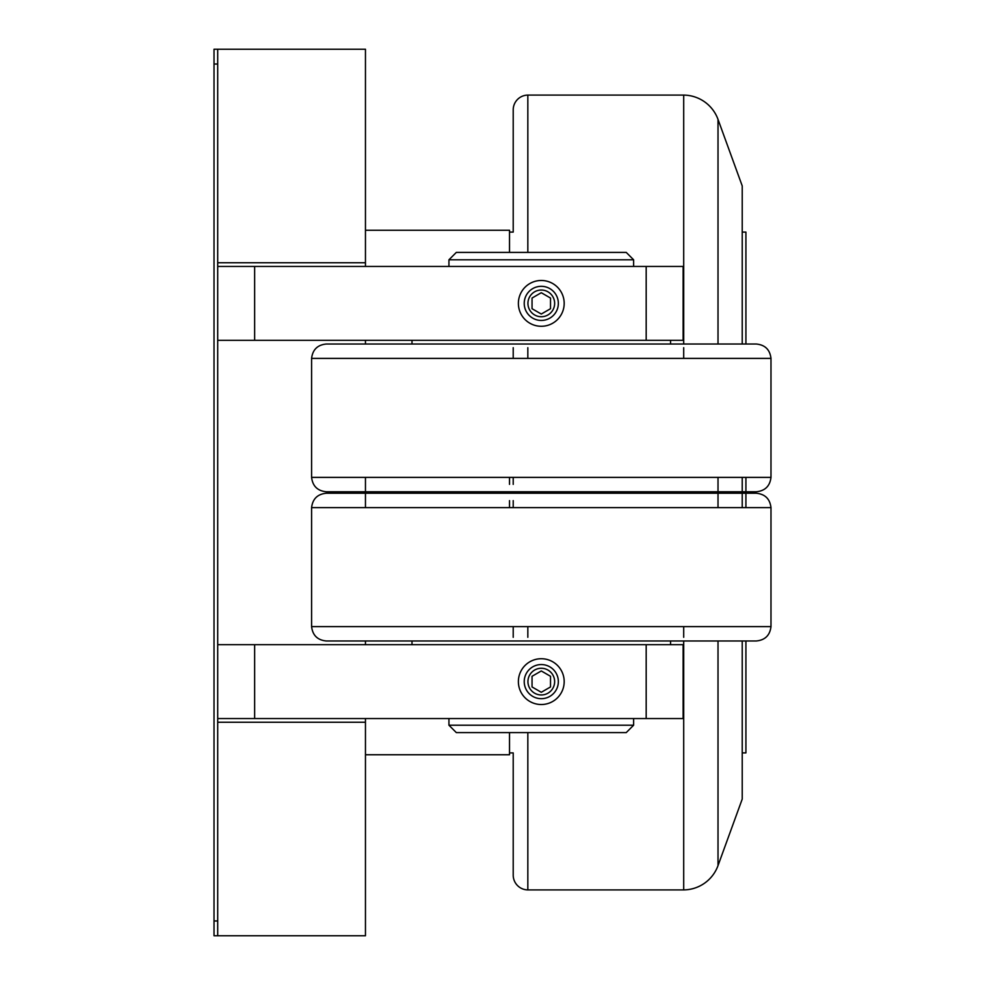 <?xml version="1.0" encoding="UTF-8"?>
<svg xmlns="http://www.w3.org/2000/svg" width="985" height="985" viewBox="0 0 985 985"><rect width="100%" height="100%" fill="white"/><g stroke="black" fill="none" stroke-linecap="round" stroke-linejoin="round"><path stroke-width="1.48" d="M770.984 358.392L311.592 358.392L311.592 477.38L770.984 477.38L770.984 358.392C769.925 349.626 765 344.836 756.209 344.011L326.367 344.011L756.209 344.011M311.592 626.608L311.592 507.62L770.984 507.62L770.984 626.608L311.592 626.608C312.651 635.374 317.576 640.164 326.367 640.989L756.209 640.989C765 640.164 769.925 635.374 770.984 626.608M365.46 754.756L509.516 754.756L509.516 732.594M509.516 252.406L509.516 230.244L365.46 230.244M509.516 752.909L513.21 752.909L513.21 875.136A14.775 14.775 0 0 1 513.21 875.111L513.21 875.136A14.775 14.775 0 0 0 527.837 889.911L527.837 732.594M527.837 252.406L527.837 95.089A14.775 14.775 0 0 0 513.21 109.864A14.775 14.775 0 0 1 513.21 109.864L513.21 232.091L509.516 232.091M541.282 320.445A17.065 17.065 0 0 0 558.347 303.38A17.065 17.065 0 0 0 541.282 286.315A17.065 17.065 0 0 0 524.229 303.38A17.065 17.065 0 0 0 541.282 320.445M541.282 280.479A22.901 22.901 0 0 1 564.183 303.38A22.901 22.901 0 0 1 541.282 326.281A22.901 22.901 0 0 1 518.381 303.38A22.901 22.901 0 0 1 541.282 280.479M541.282 698.685A17.065 17.065 0 0 0 558.347 681.62A17.065 17.065 0 0 0 541.282 664.555A17.065 17.065 0 0 0 524.229 681.62A17.065 17.065 0 0 0 541.282 698.685M541.282 658.719A22.901 22.901 0 0 1 564.183 681.62A22.901 22.901 0 0 1 541.282 704.521A22.901 22.901 0 0 1 518.381 681.62A22.901 22.901 0 0 1 541.282 658.719M541.282 290.033A13.347 13.347 0 0 1 554.641 303.38A13.347 13.347 0 0 1 541.282 316.727A13.347 13.347 0 0 1 527.935 303.38A13.347 13.347 0 0 1 541.282 290.033M541.282 668.273A13.347 13.347 0 0 1 554.641 681.62A13.347 13.347 0 0 1 541.282 694.967A13.347 13.347 0 0 1 527.935 681.62A13.347 13.347 0 0 1 541.282 668.273M633.626 725.206L626.238 732.594L456.326 732.594L448.938 725.206L633.626 725.206L633.626 718.558M448.938 259.794L456.326 252.406L626.238 252.406L633.626 259.794L448.938 259.794L448.938 266.442M703.807 344.011L541.282 344.011M378.757 640.989L703.807 640.989M742.222 344.011L742.222 185.919L718.016 119.394A36.938 36.938 0 0 0 683.701 95.089L683.701 344.011M683.701 640.989L683.701 889.911A36.938 36.938 0 0 0 718.016 865.606L742.222 799.081L742.222 640.989M742.222 752.909L745.916 752.909L745.916 640.989M745.916 344.011L745.916 232.091L742.222 232.091M311.592 477.38C312.651 486.147 317.576 490.936 326.367 491.761L703.807 491.761M703.807 493.239L326.367 493.239C317.576 494.064 312.651 498.853 311.592 507.62M513.21 347.705L513.21 358.392M513.21 626.608L513.21 637.295M756.209 493.239L542.206 493.239L756.209 493.239C765 494.064 769.925 498.853 770.984 507.62M540.371 491.761L756.209 491.761L540.371 491.761M745.916 507.62L745.916 477.38M742.222 507.62L742.222 477.38M509.516 507.62L509.516 500.626M509.516 484.374L509.516 477.38M365.46 718.558L365.46 935.75L214.016 935.75L214.016 49.25L365.46 49.25L365.46 266.442M365.46 340.317L365.46 344.011M365.46 477.38L365.46 507.62M365.46 640.989L365.46 644.683M217.71 49.25L217.71 262.749L365.46 262.749M646.185 340.317L646.185 266.442L683.122 266.442L683.122 340.317L217.71 340.317L217.71 935.75M646.185 644.683L646.185 718.558L683.122 718.558L683.122 644.683L217.71 644.683M365.46 722.251L217.71 722.251M646.185 266.442L217.71 266.442L217.71 262.749M254.647 340.317L254.647 266.442M217.71 266.442L217.71 340.317M646.185 718.558L217.71 718.558M254.647 718.558L254.647 644.683M550.516 308.711L541.282 314.043L532.048 308.711L532.048 298.049L541.282 292.717L550.516 298.049L550.516 308.711M550.516 686.951L541.282 692.283L532.048 686.951L532.048 676.289L541.282 670.957L550.516 676.289L550.516 686.951M683.701 637.295L683.701 626.608M683.701 493.239L683.701 491.761M527.837 637.295L527.837 626.608M527.837 358.392L527.837 347.705M683.701 358.392L683.701 347.705M718.016 865.606L718.016 640.989M718.016 507.62L718.016 477.38M718.016 344.011L718.016 119.394M214.016 64.025L217.71 64.025M214.016 920.975L217.71 920.975M683.701 889.911L527.837 889.911M670.563 340.317L670.563 344.011M670.563 644.683L670.563 640.989M633.626 259.794L633.626 266.442M633.626 491.761L633.626 493.239M513.21 477.38L513.21 484.374M513.21 500.626L513.21 507.62M311.592 358.392C312.651 349.626 317.576 344.836 326.367 344.011M326.367 640.989L756.209 640.989M770.984 477.38C769.925 486.147 765 490.936 756.209 491.761M448.938 491.761L448.938 493.239M527.837 95.089L683.701 95.089M448.938 718.558L448.938 725.206M412.001 644.683L412.001 640.989M412.001 340.317L412.001 344.011"/></g></svg>
